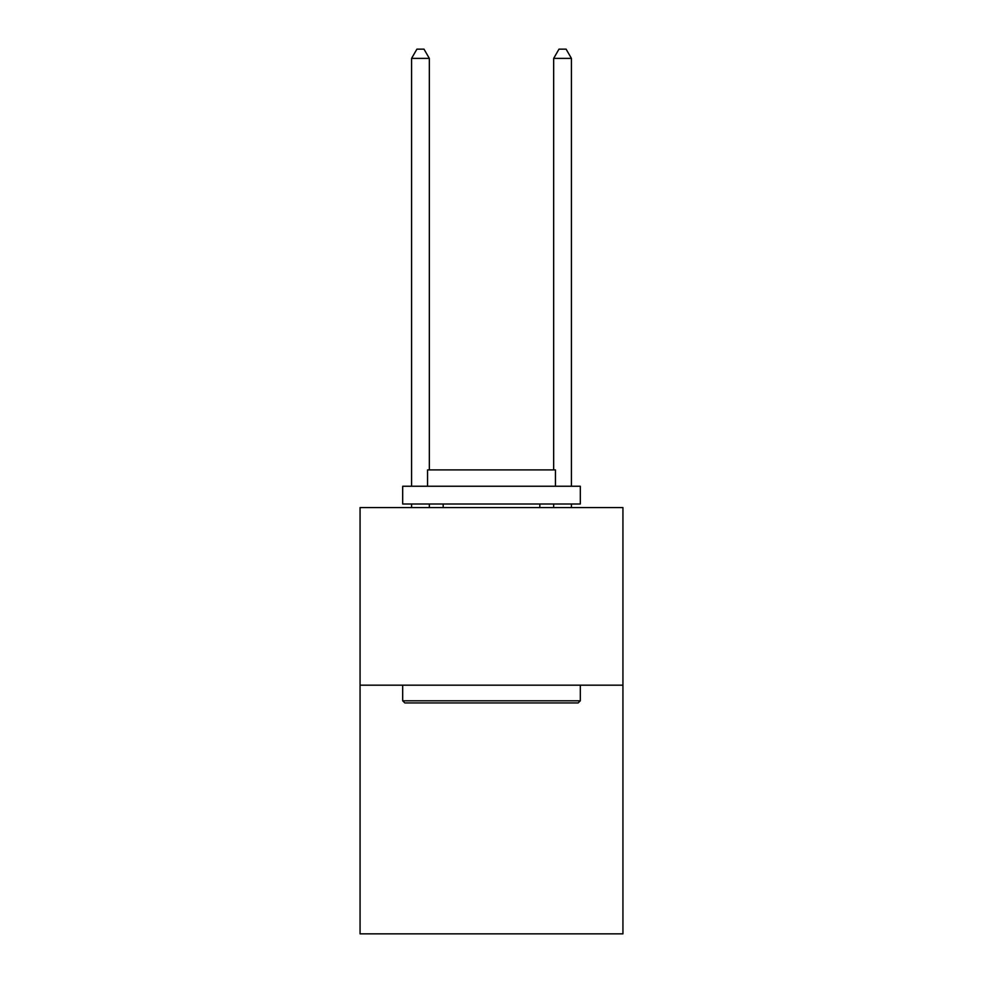 <?xml version="1.0" encoding="UTF-8"?>
<svg xmlns="http://www.w3.org/2000/svg" width="983" height="983" viewBox="0 0 983 983"><rect width="100%" height="100%" fill="white"/><g stroke="black" fill="none" stroke-linecap="round" stroke-linejoin="round"><path stroke-width="1.47" d="M622.939 685.176L622.939 933.85L360.061 933.85L360.061 507.56L622.939 507.56L622.939 685.176L360.061 685.176M404.824 702.943L402.686 700.805L580.314 700.805L578.176 702.943L404.824 702.943M580.314 486.241L580.314 504.009L402.686 504.009L402.686 486.241L580.314 486.241M427.556 486.241L427.556 469.899L555.444 469.899L555.444 486.241M580.314 685.176L580.314 700.805M402.686 685.176L402.686 700.805M539.814 504.009L539.814 507.56M443.186 504.009L443.186 507.56M429.338 469.899L429.338 58.39L411.57 58.39L411.57 486.241M411.57 504.009L411.57 507.56M429.338 504.009L429.338 507.56M411.57 58.39L416.903 49.15L424.005 49.15L429.338 58.39M571.43 507.56L571.43 504.009M571.43 486.241L571.43 58.39L553.662 58.39L553.662 469.899M553.662 507.56L553.662 504.009M553.662 58.39L558.995 49.15L566.097 49.15L571.43 58.39"/></g></svg>
